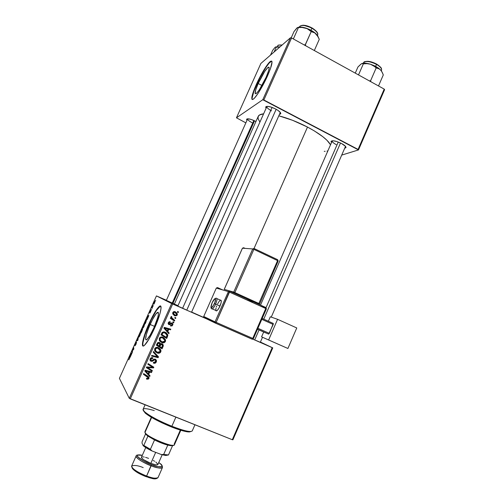 <?xml version="1.0" encoding="UTF-8"?>
<svg xmlns="http://www.w3.org/2000/svg" width="504" height="504" viewBox="0 0 504 504"><rect width="100%" height="100%" fill="white"/><g stroke="black" fill="none" stroke-linecap="round" stroke-linejoin="round"><path stroke-width="0.76" d="M258.199 83.507C262.074 75.228 265.375 69.829 268.115 67.303C269.974 66.478 269.293 69.829 266.074 77.351L259.365 89.725L257.078 92.736L256.215 93.542L255.2 93.631L255.641 90.14L258.199 83.507L264.701 71.467L267.895 67.473L269.01 67.19L269.174 67.826L268.682 70.541L266.074 77.351C262.143 85.737 258.829 91.148 256.145 93.587C254.287 94.355 254.974 90.997 258.199 83.507L261.954 85.491L258.199 83.507M252.05 98.324L253.802 91.501L260.096 77.477L265.847 67.555L269.155 63.063L271.782 61.116L270.831 61.463C267.933 63.346 261.034 74.693 256.542 84.804L256.24 84.647C260.732 74.535 267.63 63.189 270.528 61.299C273.2 60.096 272.217 64.915 267.58 75.764L270.421 68.758L272.034 62.005L271.782 61.116L270.157 61.589L265.545 67.391L259.793 77.314L254.741 88.137L251.975 96.453L251.893 99.212L252.422 99.546L253.323 99.143L254.552 98.009L257.84 93.7L261.79 87.23L267.58 75.764C262.975 86.14 256.038 97.423 253.273 99.175C250.601 100.271 251.591 95.426 256.24 84.647L256.542 84.804C252.932 93.02 251.521 97.933 252.315 99.54M150.129 324.475C153.027 318.15 155.427 314.149 157.317 312.48C159.541 311.9 158.426 316.966 153.966 327.663L150.135 335.185L146.985 339.52L146.286 339.961L145.58 339.236L146.349 334.568L148.976 327.146L152.592 319.41L156.038 313.828L158.187 312.26L158.495 313.822L157.815 317.293L153.966 327.663C151.036 334.045 148.636 338.058 146.765 339.696C144.56 340.131 145.681 335.059 150.129 324.475L154.533 326.365L150.129 324.475M160.669 306.13L159.673 306.533C156.946 308.952 153.493 314.71 149.323 323.807L149.001 323.669C153.172 314.572 156.624 308.813 159.352 306.388C162.981 303.332 160.53 314.987 154.514 328.249L160.083 313.223L161.053 308.253L160.574 306.054L159.825 306.098L157.462 308.398L152.523 316.424L147.357 327.487L143.577 338.121L142.43 344.894L142.745 345.826L143.413 346.002L144.409 345.397L148.951 339.173L154.514 328.249C150.28 337.472 146.822 343.256 144.144 345.612C140.358 348.686 143.212 336.389 149.001 323.669L149.323 323.807C144.119 335.866 142.059 343.274 143.142 346.027L142.758 345.032M336.218 144.635C333.396 143.098 332.06 141.857 332.224 140.912L331.046 141.378C332.476 140.188 335.96 140.887 341.491 143.476L337.119 141.637L333.232 140.78L331.153 141.196L331.481 142.626L331.046 141.378M266.975 106.35L266.868 106.527C266.729 107.635 268.273 109.072 271.492 110.836C268.254 109.059 266.717 107.623 266.874 106.514L266.975 106.35M266.081 108.291L265.665 106.968C266.956 105.771 270.257 106.438 275.568 108.958L271.12 107.087L267.391 106.344L265.658 106.974L266.081 108.291M247.684 118.78L166.339 300.39M246.96 120.38L246.551 119.253C247.647 118.295 250.583 118.95 255.364 121.212L251.326 119.505L248.006 118.787L246.532 119.29L246.96 120.38M173.811 303.717L165.57 300.025L173.811 303.717M255.749 340.351L261.122 342.657L255.749 340.351M186.165 309.834L176.961 305.695L186.165 309.834M307.503 127.071L254.041 248.478L307.503 127.071L292.597 120.305L278.832 115.807C288.193 118.276 297.751 122.031 307.503 127.071C319.851 133.699 327.531 139.602 330.542 144.774L326.926 140.238L322.736 136.622L314.269 130.87L307.503 127.071M252.019 122.692C249.001 121.067 247.546 119.788 247.647 118.843L246.551 119.253M171.65 303.54L129.276 398.317L119.41 378.359L156.448 295.905L171.65 303.54L214.994 322.56L172.67 304L130.271 398.872L172.67 304L156.448 295.905L166.396 300.264L156.448 295.905L119.41 378.359L129.276 398.317L130.271 398.872L232.3 439.721L129.276 398.317L171.65 303.54M151.616 309.456L151.364 310.023L151.616 309.456M153.336 305.626L153.084 306.193L153.336 305.626M144.012 326.422L144.642 323.656L142.865 327.109L142.928 328.054L143.816 326.838L144.472 323.7L142.897 326.995L143.042 328.003L144.012 326.422M147.363 318.931L148.875 315.561L147.811 315.756L147.502 316.443L147.086 319.549L148.875 315.561L147.811 315.756L147.502 316.443L147.363 318.931M142.09 330.662L142.613 329.068L142.141 329.427L142.248 328.507L140.843 331.26L141.107 332.861L142.588 328.879L142.141 329.427L142.216 328.532L140.843 331.26L141.107 332.861L142.09 330.662M137.939 339.904L138.361 336.785L137.724 340.074L136.849 340.156L136.59 340.729L137.611 340.635L138.361 336.785L137.724 340.074L136.849 340.156L136.59 340.729L137.611 340.635L137.939 339.904M128.772 359.869L129.793 357.884L129.723 356.019L129.566 358.224L128.74 359.736L129.849 357.336L129.723 356.019L129.465 356.599L129.585 357.878L128.772 359.869M132.502 352.012L132.332 350.551L133.831 349.051L133.629 347.325L133.554 349.348L132.054 350.828L132.243 352.592L132.332 350.551L133.831 349.051L133.629 347.325L133.554 349.348L132.054 350.828L132.243 352.592L132.502 352.012M130.46 356.567L131.985 353.165L131.046 353.077L130.731 353.776L130.183 357.185L131.985 353.165L131.046 353.077L130.731 353.776L130.46 356.567M135.941 344.383L136.496 342.411L135.198 344.232L136.351 341.794L134.933 344.742L136.263 343.004L134.965 345.826L135.859 344.566L136.527 342.43L135.204 344.352L136.275 341.825L134.952 344.925L136.231 343.016L134.965 345.826L135.941 344.383M139.91 335.551L140.566 332.734L138.821 336.067L138.928 337.132L139.816 335.759L140.395 332.779L138.821 336.067L138.959 337.107L139.91 335.551M149.72 313.167L150.816 311.201L150.872 310.521L149.953 311.913L150.841 310.042L149.713 312.278L150.721 311.088L149.82 313.142L150.513 311.938L150.961 310.489L149.965 311.938L150.765 310.061L149.72 313.167M145.933 322.119L146.614 319.177L144.913 322.214L145.202 323.738L146.664 319.202L144.913 322.214L145.202 323.738L145.933 322.119M154.495 303.074L155.012 301.272L154.243 302.003L153.581 304.126L154.495 303.074L154.804 301.14L153.663 304.29L154.501 303.062M152.353 307.812L152.63 305.644L151.843 307.364L152.095 308.385L152.63 305.644L151.843 307.364L152.095 308.385L152.353 307.812M155.692 300.384L155.44 300.951L155.692 300.384M260.423 342.052L272.746 347.88L232.917 439.816L272.746 347.88L260.423 342.052M272.192 347.647L232.3 439.721L232.917 439.816L232.3 439.721L272.192 347.647L272.746 347.88L252.851 339.161L272.192 347.647M173.912 322.239L173.105 321.709L172.809 322.371L173.622 322.881L173.912 322.239L173.307 321.848L173.023 322.491L173.622 322.881L173.912 322.239L173.105 321.709L172.809 322.371L173.622 322.881L172.815 322.358L173.307 321.848L173.912 322.239M175.846 317.892L175.046 317.363L174.749 318.018L175.562 318.534L175.846 317.892L175.241 317.52L174.957 318.15L175.241 317.52L175.846 317.892L175.046 317.363L174.749 318.018L175.562 318.534L175.846 317.892M164.405 341.699L165.016 339.728L164.002 337.831L165.035 339.929L164.839 341.05L165.4 341.536L165.407 339.557L163.643 337.604L160.978 337.006L159.466 338.052L159.327 340.276L161.085 342.197L162.779 342.827L164.071 342.726L165.4 341.536L164.839 341.05C163.945 342.367 162.748 342.701 161.249 342.059L161.79 342.55C163.296 343.199 164.499 342.859 165.4 341.536L165.596 340.408L163.044 337.302C161.507 336.603 160.272 336.93 159.346 338.291L159.447 340.54L161.79 342.55L160.02 341.359L162.231 342.336L163.863 342.096M169.111 332.999L167.782 331.519L168.764 329.307L170.528 329.818L170.818 329.169L164.31 327.392L163.958 328.18L168.796 333.698L169.111 332.999L168.538 332.558L168.286 333.113L168.538 332.558L169.111 332.999L167.782 331.519L168.764 329.307L170.528 329.818L170.818 329.169L164.31 327.392L163.958 328.18L168.796 333.698L169.111 332.999M163.17 346.33L163.29 345.158L162.704 344.156L161.652 343.602L160.467 343.98L160.146 343.054L158.899 342.342L157.569 342.751L156.366 345.171L162.055 348.831L163.17 346.33L162.622 345.82L161.513 348.308L162.055 348.831L163.334 345.461L162.055 343.722L160.467 343.98L159.352 342.481L157.569 342.751L156.366 345.171L162.055 348.831L156.429 345.038L161.513 348.308L162.622 345.82L163.17 346.33M158.483 356.832L153.531 351.515L153.222 352.214L157.462 356.775L151.805 355.383L151.509 356.044L158.111 357.664L158.483 356.832L157.96 356.271L157.588 357.097L158.111 357.664L158.483 356.832L153.531 351.515L153.222 352.214L157.462 356.775L151.805 355.383L151.509 356.044L158.111 357.664L157.588 357.097L151.685 355.648L157.588 357.097L157.96 356.271L158.483 356.832M146.979 379.216L148.604 378.989L148.869 377.156L143.672 373.596L143.375 374.258L148.226 377.515L148.037 378.409L146.651 378.239L146.444 378.926L146.979 379.216L146.544 378.592L146.979 379.216L148.926 378.491L149.071 377.849L147.874 376.242L143.672 373.596L143.375 374.258L148.289 377.811L147.168 378.523L146.651 378.239L146.444 378.926L146.979 379.216M152.347 370.604L147.489 367.561L153.537 367.92L153.846 367.233L148.132 363.604L147.836 364.272L152.699 367.321L146.645 366.944L146.336 367.63L152.05 371.259L152.347 370.604L147.489 367.561L153.537 367.92L153.846 367.233L148.132 363.604L147.836 364.272L152.699 367.321L146.645 366.944L146.336 367.63L152.05 371.259L152.347 370.604M150.041 375.776L148.693 374.308L149.688 372.078L151.471 372.563L151.761 371.908L145.177 370.213L144.824 371.013L149.726 376.482L150.041 375.776L148.693 374.308L149.688 372.078L151.471 372.563L151.761 371.908L145.177 370.213L144.824 371.013L149.726 376.482L150.041 375.776M155.144 359.818L154.621 359.321L155.768 360.851L155.597 361.601L154.545 362.546L153.562 362.332L153.342 363.019C154.659 363.586 155.642 363.226 156.297 361.948L156.429 360.354L155.075 359.125L153.859 359.201L151.78 360.662L151.011 360.448L150.998 358.936L151.805 358.357L152.687 358.495L152.907 357.815L151.244 357.727L149.959 359.554L150.702 361.116L152.309 361.299L154.671 359.818L155.654 360.391L155.188 362.212L153.562 362.332L153.342 363.019L155.075 363.208L155.818 362.71L156.297 361.948L155.786 361.355L153.689 362.666M159.617 348.396L160.436 350.286L160.24 351.37L160.776 351.905L160.952 350.576L160.272 349.064L157.399 347.376L155.824 347.558L154.98 348.214L154.589 350.4L155.799 352.139L158.149 353.209L160.14 352.737L160.776 351.905L160.24 351.37C159.34 352.693 158.143 353.033 156.637 352.391L157.153 352.932C158.666 353.575 159.875 353.235 160.776 351.905L160.978 350.822L158.413 347.678C156.87 346.979 155.635 347.313 154.703 348.68L154.804 350.929L157.153 352.932L155.175 351.509M170.541 325.975L172.129 325.88L172.885 323.896L171.656 322.9L169.086 323.902L168.878 322.906L170.094 322.516L170.302 321.836L169.256 321.76L168.16 323.127L168.601 324.406L169.716 324.708L171.555 323.618L172.292 324.16L171.883 325.231L170.667 325.263L170.459 325.943L172.733 325.086L172.922 324.116L172.129 323.007L169.149 323.933L168.84 322.988L170.094 322.516L170.302 321.836L168.292 322.718L168.141 323.511L168.96 324.62L171.442 323.637L172.305 324.261L172.192 324.815L170.667 325.263L170.541 325.975M167.498 336.622L167.712 334.706L166.175 332.697L164.002 331.815L162.131 332.476L161.003 334.795L166.673 338.461L167.498 336.622L166.925 336.162L166.112 337.995L166.673 338.461L167.801 335.173L165.18 332.149L162.131 332.476L161.003 334.795L166.673 338.461L161.041 334.713L166.112 337.995L166.925 336.162L167.498 336.622M177.219 315.025L176.961 313.066L174.68 311.604L173.036 312.197L172.885 314.137L174.932 315.857L176.797 315.611L177.219 315.025L176.69 314.716L177.219 315.025L177.358 314.074L175.379 311.825C174.315 311.327 173.477 311.56 172.853 312.518L172.683 313.457L174.768 315.788L177.219 315.025M174.743 320.374L172.053 318.433L171.562 317.558L171.889 316.959L171.203 316.474L170.906 317.173L171.486 318.244L170.636 317.684L170.346 318.339L174.447 321.023L174.743 320.374L174.138 319.996L173.849 320.632L174.138 319.996L174.743 320.374L171.562 317.526L171.889 316.959L171.31 316.399L170.9 317.111L171.486 318.244L170.636 317.684L170.346 318.339L174.447 321.023L174.743 320.374M178.504 311.938L177.698 311.409L177.408 312.064L178.214 312.581L178.504 311.938L177.881 311.598L177.616 312.197L177.881 311.598L178.504 311.938L177.698 311.409L177.408 312.064L178.214 312.581L178.504 311.938M290.474 37.775L262.773 99.723L236.458 117.81L260.87 63.466L290.474 37.775L291.57 37.97L384.218 89.101L358.086 149.411L263.857 99.981L291.57 37.97L384.218 89.101L384.59 89.699L358.495 149.927L341.737 155.087L358.495 149.927L384.59 89.699L384.218 89.101L358.086 149.411L358.495 149.927L262.773 99.723L263.857 99.981L291.57 37.97L290.474 37.775L260.87 63.466L236.458 117.81L262.773 99.723L290.474 37.775M245.845 122.863L236.458 117.81L245.845 122.863M255.931 121.514L255.364 121.212L255.931 121.514M279.462 114.389L280.722 113.816L280.526 112.751L278.17 110.527L275.568 108.958C279.229 110.981 280.948 112.594 280.728 113.809L279.462 114.389M344.717 148.233L345.996 147.458L345.498 146.343L341.491 143.476C344.679 145.221 346.166 146.614 345.946 147.659L344.717 148.233M324.248 151.345L325.156 151.313M326.97 151.106L327.858 150.917M174.623 304.227L177.912 305.871L174.352 304.139L258.187 116.462C258.81 115 260.618 114.124 263.605 113.841L259.535 114.969L258.13 116.613L258.142 118.85L259.913 122.113M345.946 147.659L345.511 146.362L271.265 317.117M280.728 113.809L280.306 112.43L191.577 312.178M191.627 312.071L203.931 317.545L191.627 312.071M175.241 304.46L178.025 305.613M151.742 370.213L152.05 371.259L146.444 367.378L151.559 370.629L151.742 370.213M152.202 366.704L147.937 364.039L152.202 366.704M153.241 366.849L153.04 367.303L153.537 367.92L152.674 367.29L153.241 366.849M152.416 367.277L148.919 367.139L149.405 367.756L148.919 367.139L147.155 366.962L152.416 367.277M147.029 366.956L147.489 367.561L147.029 366.956M149.518 375.203L149.241 375.82L149.726 376.482L144.862 370.931L149.241 375.82L149.518 375.203M151.068 371.731L151.471 372.563L150.98 371.921L149.203 371.442L149.688 372.078L149.203 371.442L148.214 373.659L148.693 374.308L148.214 373.659L149.203 371.442L151.068 371.731M146.129 370.642L145.177 370.352L146.79 370.818L147.262 371.454L146.79 370.818L148.447 371.234L148.926 371.87L148.126 373.653L145.643 370.982L148.926 371.87L148.447 371.234L146.444 370.73M145.643 370.982L145.177 370.352L145.643 370.982L148.926 371.87L148.126 373.653L145.643 370.982M147.811 377.068L143.501 373.968L147.25 376.337M148.504 376.715L148.926 378.491L148.447 377.817L148.119 378.321L148.504 376.715M147.829 378.548L146.557 378.561L147.829 378.548M147.344 376.406L147.697 376.759M154.514 359.843L155.131 359.9L154.01 359.27L154.514 359.843L154.01 359.27L153.002 359.925L153.506 360.505L154.514 359.843M152.706 361.103L153.506 360.505L153.002 359.925L152.208 360.517L152.706 361.103L152.208 360.517L150.538 360.694L151.024 361.28L152.706 361.103M152.05 357.859L150.394 358.59L150.879 359.163L152.542 358.432L152.05 357.859L152.687 358.495L152.189 357.922L152.687 358.495L152.775 357.758C151.616 357.374 150.74 357.739 150.167 358.842L149.946 359.774L151.024 361.28L150.104 360.454M155.78 359.453L155.786 361.355L156.297 361.948L156.53 360.902L155.364 359.226L151.276 360.612L150.394 358.59L150.753 360.014M154.085 362.691L155.578 361.759L155.919 359.774M150.791 359.056L150.331 359.617M150.287 359.516L150.727 359.793M150.261 358.999L151.093 357.853M151.313 357.783L151.931 357.821M150.211 360.53L151.389 360.82L153.008 359.925M153.235 359.736L154.01 359.27M156.939 356.215L156.12 355.37M153.531 351.515L157.96 356.271L153.531 351.515M155.289 351.603L157.626 352.668L159.258 352.422M159.799 352.025L160.417 350.047L159.737 348.541M154.772 349.297L154.904 348.484L154.999 350.091L155.786 351.074L155.163 350.375M154.993 348.314L155.377 347.892M155.698 347.703L156.971 347.596M158.445 348.302L158.836 348.642M159.075 348.907L157.531 347.779L160.209 350.834L160.077 351.559L157.475 352.296L155.509 350.62L155.415 349.007L154.904 348.484L155.415 349.007C156.083 348.05 156.965 347.81 158.054 348.302L157.531 347.779C156.448 347.294 155.572 347.533 154.904 348.484M159.673 342.644L160.467 343.98L159.673 342.644M162.364 343.886L162.622 345.82L162.691 344.478M162.616 344.289L162.414 343.955M159.232 346.002L159.844 344.635L159.232 346.002L159.762 346.513L159.232 346.002M159.944 344.427L160.367 343.886L159.844 344.635L160.379 345.133L159.844 344.635M160.745 343.766L161.211 343.867L160.745 343.766M159.151 343.13L158.558 342.651L159.088 343.142L158.558 342.651L157.298 343.331L157.821 343.829L157.298 343.331L156.807 344.44L157.324 344.944L157.821 343.829L159.088 343.142L159.818 344.049L159.1 346.084L156.807 344.44L157.96 342.581M158.558 342.651L158.892 342.846M161.683 347.747L159.762 346.513L160.379 345.133L161.752 344.364L162.521 345.397L161.683 347.747L159.762 346.513L161.204 344.27L162.508 345.284L161.683 347.747M157.324 344.944L158.287 343.148L159.68 343.627L159.1 346.084L157.324 344.944M171.524 323.429L170.856 323.247L171.442 323.637L170.856 323.247L170.163 323.681L170.743 324.078L170.163 323.681L168.431 324.242L169.439 324.198M168.468 324.28L168.96 324.62L168.468 324.28M169.646 321.697L169.514 322.125L170.094 322.516L168.689 322.119L169.514 322.125L169.646 321.697M168.33 322.642L168.84 322.988L168.33 322.642M168.191 323.007L168.349 323.373M172.318 324.097L172.015 322.963L172.299 324.211M172.223 324.74L172.733 325.086L172.223 324.74M171.694 325.345L170.522 325.729L171.694 325.345M170.856 323.247L169.558 324.129M170.132 328.98L169.949 329.396L170.528 329.818L168.191 328.885L168.764 329.307L168.191 328.885L167.215 331.084L168.538 332.558L167.215 331.084L168.191 328.885L169.949 329.396L170.132 328.98M165.148 328.047L164.209 327.745L167.221 330.857L164.764 328.161L168.008 329.093L165.463 328.142M165.791 329.219L167.221 330.857L165.791 329.219M166.37 328.652L164.209 327.745L168.008 329.093L167.221 330.857L168.008 329.093L166.37 328.652M166.037 332.602L167.794 335.557L167.227 335.103L166.925 336.162L167.139 334.253L166.049 332.615M161.419 334.114L161.841 333.175L161.419 334.114L161.96 334.568L161.419 334.114M162.156 332.583L161.834 333.175L162.382 333.623L161.834 333.175M162.761 332.136L164.052 332.237M164.903 332.64L165.451 333.037M165.589 333.163L164.298 332.338L167.007 335.173L166.307 337.378L161.96 334.568L162.849 332.854L162.301 332.407L162.849 332.854L164.852 332.779L164.298 332.338L162.301 332.407M160.436 340.767L159.453 339.324M159.384 338.965L159.522 338.146L159.617 339.753L160.581 340.88M159.611 337.982L161.06 337.214M161.797 337.327L162.143 337.453C161.06 336.968 160.184 337.201 159.522 338.146L160.052 338.619L159.522 338.146M163.05 337.976L162.143 337.453M162.105 341.914L159.617 339.753L160.146 340.231L160.052 338.619C160.726 337.667 161.601 337.434 162.691 337.926L164.833 340.427L164.701 341.183L162.105 341.914L160.505 340.786L159.932 339.022L160.524 338.026L161.595 337.68L163.164 338.159L164.342 339.192L164.833 340.666L164.506 341.51L163.561 342.09L162.105 341.914M176.186 315.252L174.163 315.428L174.768 315.788L173.937 315.321L175.556 315.586M175.455 311.856L176.734 314.244L176.734 313.664M176.677 313.406L176.098 312.411M174.371 312.077L173.149 312.058L174.264 312.039M174.208 314.679L172.822 313.381M172.759 313.211L174.296 314.723M174.989 315.113L172.866 312.486L175.09 312.467L174.485 312.127L176.734 314.269L176.671 314.779L174.989 315.113L173.515 313.91L173.521 312.581L174.636 312.31L176.299 313.368L176.545 314.981L174.989 315.113M175.052 312.442L174.485 312.127M170.629 317.703L171.486 318.244L170.629 317.703M171.297 316.594L171.889 316.959L171.297 316.594L171.013 316.858L171.606 317.224L170.969 317.161L174.138 319.996L172.513 318.9M172.242 318.711L171.82 318.389M171.467 318.068L170.988 316.94M155.509 350.62L155.61 348.68L157.336 348.088L159.365 349.165L160.19 351.175L159.611 352.151L158.187 352.498L156.599 351.83L155.509 350.62M161.96 334.568L163.157 332.64L165.463 333.087L166.994 335.04L166.307 337.378L161.96 334.568M132.401 350.973L132.054 350.828L132.401 350.973M132.647 350.362L132.325 350.23L132.647 350.362M133.22 349.927L132.892 349.789L133.22 349.927M133.825 349.07L133.484 348.925L133.825 349.07M133.718 348.044L133.371 347.899L133.718 348.044M131.872 353.424L131.046 353.077L131.872 353.424M130.675 355.238L130.92 353.594L131.468 353.72L130.769 355.276L130.92 353.594L131.374 353.676L130.675 355.238M129.793 356.738L129.465 356.599L129.793 356.738M137.674 340.509L136.849 340.156L137.674 340.509M137.806 340.213L137.472 340.074L137.806 340.213M139.035 336.565L139.52 334.435L140.188 333.333L140.622 333.44L139.167 336.552L139.658 334.139L140.288 333.295L140.282 334.234L139.054 336.577M141.29 331.449L140.843 331.26L141.29 331.449M141.567 329.906L142.235 329.162L141.215 331.367L141.819 329.125L141.309 331.411L141.567 329.899M142.248 329.471L141.914 331.065L141.334 332.098L141.246 331.556L142.342 329.465L141.429 332.136L141.246 331.556L142.26 329.465M147.678 316.525L148.315 316.216L147.521 317.722L147.697 316.241L148.214 316.178L147.615 317.766L147.678 316.506M148.63 316.109L147.811 315.756L148.63 316.109M145.31 322.384L144.913 322.214L145.31 322.384M145.429 322.982L145.202 321.817L146.261 319.782L146.702 319.895L146.399 319.763L145.524 323.026L145.202 321.817L146.374 319.744L145.429 322.982M143.167 327.48L144.27 324.255L144.705 324.362L144.409 324.236L144.043 326.346L143.256 327.442L143.073 326.951L144.39 324.223L143.401 327.581M153.94 303.729L154.167 302.356L154.955 301.795L154.01 303.704L154.098 302.52L154.741 301.795L154.123 303.811M152.303 307.56L151.843 307.364L152.303 307.56M160.146 306.243L156.265 310.685L151.061 320.078L144.919 334.984L142.796 343.381M187.979 431.896L189.076 431.443C185.182 430.958 179.443 429.232 171.864 426.258L171.341 426.901C178.662 429.767 184.212 431.437 187.979 431.896L190.997 431.493L189.302 431.972L187.053 431.771L180.268 430.082L171.341 426.901L161.74 422.736L149.53 416.178L145.637 413.425L143.52 410.848M145.095 404.806L143.123 409.242C141.441 411.233 156.473 420.241 171.864 426.258L175.89 417.136L171.864 426.258C183.903 430.87 190.695 432.419 192.251 430.914L194.947 424.765M143.52 410.603L145.152 413.009C150.331 417.23 159.062 421.861 171.341 426.901L171.864 426.258C159.144 421.035 150.104 416.247 144.749 411.888C141.032 408.064 144.213 407.635 154.274 410.603M379.493 68.991L376.148 66.654L376.198 67.883L378.441 68.431L380.476 69.81L382.089 72.078L383.279 74.964L378.51 85.951L383.279 74.964L382.731 73.471L381.194 70.604L378.567 68.198L374.793 65.948L370.471 64.222L373.577 65.715L376.198 67.883L379.493 68.991M365.709 61.475L368.241 61.337L371.467 61.948L374.881 63.208L376.507 64.38C379.159 65.904 380.81 67.41 381.452 68.909M381.32 70.768L381.509 70.34C381.95 68.613 380.287 66.623 376.507 64.38L375.637 66.383L376.507 64.38C369.867 61.198 365.501 60.688 363.403 62.861L363.239 63.246M370.994 81.799L370.598 80.741L376.198 67.883L370.598 80.741L369.325 80.879L370.598 80.741L370.994 81.799M360.675 64.367L357.947 66.994L355.263 73.124L357.947 66.994L361.33 63.819L362.981 63.586L363.346 63.863L358.514 74.913L363.346 63.863L366.956 63.649L370.471 64.222L365.035 63.189L362.029 63.51M377.95 64.921L380.885 67.75M363.504 62.66C365.816 60.726 370.15 61.299 376.507 64.38L376.494 64.027C371.744 61.601 367.945 60.82 365.098 61.677M361.33 63.819L362.534 63.46L363.346 63.863L366.956 63.649L370.471 64.222C366.805 63.126 363.97 62.893 361.96 63.535M374.945 66.736L376.198 67.883L376.148 66.654L370.471 64.222L374.945 66.736M382.082 72.078L380.476 69.81L382.089 72.078M340.509 142.985L263.75 319.171L340.509 142.985M259.056 329.95L254.722 339.898L259.056 329.95M265.677 308.473L338.247 142.027M186.789 310.105L276.161 109.28L186.789 310.105M182.612 308.265L272.097 107.421M305.374 44.724L304.088 44.881L305.374 44.724L311.207 31.613L313.709 32.294L316.008 33.825L317.867 36.263L319.284 39.325L314.313 50.526L319.284 39.325L316.997 34.94L315.025 32.949L309.916 29.717L305.531 27.972L308.618 29.446L311.207 31.613L304.97 45.366L305.374 44.724L305.84 45.845L305.374 44.724M299.527 26.643C301.581 24.652 305.701 25.181 311.888 28.23L311.919 27.896C307.453 25.578 303.899 24.803 301.26 25.565M317.495 35.519L317.665 35.141C318.144 33.132 316.216 30.832 311.888 28.23L310.981 30.265L311.888 28.23C305.512 25.112 301.373 24.633 299.458 26.781L299.307 27.115M318.005 36.37L316.008 33.825C313.249 31.286 309.752 29.339 305.531 27.972C301.361 26.775 298.494 26.781 296.925 27.978L294.027 31.538L291.18 37.901L294.027 31.538L297.448 27.594L302.009 27.436L305.531 27.972L301.43 27.128L298.267 27.304M293.359 38.959L298.393 27.689L293.359 38.959M318.263 37L314.893 32.93L311.207 31.613L307.131 28.602L302.009 27.436L297.851 27.443L296.686 28.23M301.335 25.534L305.166 25.421L310.25 27.046M313.463 28.848L315.945 30.895L317.306 32.88M311.919 27.896L311.888 28.23C314.969 30.013 316.884 31.796 317.621 33.585M172.935 303.332L254.52 120.79L172.935 303.332M172.255 303.036L253.858 120.487M277.547 45.99C278.101 45.108 279.544 44.856 281.875 45.234C279.449 44.843 277.988 45.133 277.496 46.097L277.269 46.607M274.926 47.483L272.632 50.387L270.522 55.087L272.632 50.387L275.108 47.294L275.852 46.885L279.846 46.998L276.255 47.193L274.113 51.975L276.255 47.193L275.852 46.885L275.102 47.294M280.041 46.828L275.789 46.891L280.041 46.828M279.096 45.089L282.12 45.02M151.32 417.274L144.875 431.808L145.391 433.667L147.918 436.092L145.719 434.164L144.944 432.508L151.622 417.451L144.944 432.508C146.292 436.697 173.893 448.22 174.403 444.83L180.81 430.246M180.331 430.101L174.239 443.961C174.831 444.988 174.157 445.435 172.217 445.303C166.566 445.051 149.789 437.655 145.914 433.698L144.944 432.508M167.775 445.114L161.425 443.01L154.533 439.954C159.308 442.304 163.718 444.024 167.775 445.114L171.139 445.75L173.206 445.322L172.551 445.706L167.775 445.114L163.668 454.451L161.28 454.526L152.038 450.96L150.394 449.329L154.533 439.954L147.918 436.092L154.533 439.954L150.394 449.329L143.791 445.404L143.161 445.675L142.002 443.079L142.122 441.687L145.555 433.944L142.122 441.687L142.002 443.079L143.161 445.675C145.114 447.313 148.075 449.077 152.038 450.96L144.761 446.891L143.161 445.675L143.791 445.404L150.394 449.329L152.038 450.96L161.28 454.526L165.879 455.471L168.487 454.948L172.551 445.706L168.487 454.948L163.668 454.451L168.487 454.948L165.539 455.44L161.28 454.526L163.668 454.451L167.775 445.114M147.918 436.092L143.791 445.404L147.918 436.092M162.464 467.517L158.017 477.622C155.137 480.236 151.647 478.189 146.217 476.677L146.607 476.066C142.367 474.743 130.662 468.581 131.67 466.005C131.96 468.689 136.937 472.04 146.607 476.066L151.143 465.797C156.221 467.895 159.988 468.474 162.452 467.536C161.412 468.733 157.639 468.153 151.143 465.797L151.402 464.682L158.01 466.654L161.715 466.635L162.055 466.175L161.318 464.682L158.754 462.559C167.259 468.336 156.914 467.296 151.402 464.682L146.607 476.066C153.128 478.397 156.933 478.913 158.017 477.622C155.503 478.68 151.698 478.164 146.607 476.066L146.122 476.652L152.05 478.428M142.292 456.863L141.441 457.286L141.485 457.708L143.451 459.629L150.822 463.384L155.686 452.371L156.038 452.504L155.686 452.371L150.822 463.384C154.886 464.864 157.242 465.23 157.903 464.493L162.181 454.778M151.143 465.797C141.485 461.765 136.483 458.476 136.137 455.931C135.198 458.344 146.916 464.442 151.143 465.797M151.402 464.682L144.175 461.381L137.888 456.952L137.359 456.133L137.737 455.081L142.304 455.326C137.365 454.224 136.256 455.118 138.978 458.01C143.331 461.091 147.47 463.315 151.402 464.682M145.75 447.552L141.46 457.235C141.687 458.823 144.812 460.876 150.822 463.384L155.213 464.701L157.153 464.858L157.916 464.468M157.935 464.398L155.818 462.036M154.633 461.273L153.266 460.492M148.585 458.356L145.561 457.355M144.257 457.046L143.149 456.876M156.523 478.428L152.769 478.561M150.778 478.132L148.529 477.49M143.646 475.65L136.798 472.116M135.022 470.925L133.617 469.797M132.64 468.789L132.13 467.933M155.686 452.371L155.333 452.233L155.686 452.365M146.217 476.677C136.886 473.099 132.035 469.545 131.664 466.024C134.316 464.965 138.153 465.494 143.199 467.605M132.061 467.466C132.067 470.175 142.292 475.411 146.122 476.652M216.058 298.248L216.09 298.229C214.805 298.267 213.488 299.767 212.127 302.721L211.037 307.169L211.592 307.698L212.738 306.697L215.183 301.852L215.643 299.659L215.321 298.664L213.904 299.685L212.159 302.734C215.498 297.228 216.279 297.524 214.509 303.622L215.624 304.101C217.192 300.157 217.388 298.185 216.21 298.179M216.09 298.229C217.4 298.04 217.243 299.993 215.624 304.101L219.99 306.054C221.609 301.946 221.747 299.987 220.412 300.17L216.928 298.607M265.879 307.528L229.673 291.11L265.879 307.528L265.784 308.524L252.756 338.404L216.166 322.358L229.509 292.087L265.784 308.524L265.879 307.528L266.389 308.82L265.784 308.524L266.389 308.82L253.38 338.669L216.166 322.358L229.654 291.098L228.375 291.614L215.038 321.854L203.729 316.481L216.304 288.067L228.375 291.614L229.654 291.098L229.509 292.087L228.375 291.614L265.784 308.524L252.756 338.404L253.38 338.669L266.389 308.82M217.514 287.589L222.787 289.976L217.514 287.589L216.304 288.067L228.375 291.614L215.038 321.854L203.729 316.481L216.304 288.067L217.514 287.589M268.619 339.979L261.576 336.842L263.687 332.004L261.576 336.842L287.91 348.478L296.768 327.953L277.591 319.309L268.619 339.979L277.591 319.309L270.302 316.789L277.591 319.309L296.768 327.953L287.91 348.478L268.619 339.979M268.367 321.237L270.302 316.789L268.367 321.237M268.657 334.139L273.218 324.45L273.3 323.448L262.181 318.465L273.3 323.448L269.344 333.371L257.897 328.293L269.344 333.371L268.657 334.139L257.506 329.194L268.657 334.139M265.696 332.892L257.481 329.251L265.696 332.892M261.803 319.341L273.218 324.45L261.803 319.341M252.076 339.179L250.633 338.493L252.076 339.179L252.756 338.404L252.076 339.179L215.523 323.165L215.038 321.854L216.166 322.358L215.038 321.854L215.517 323.159L216.166 322.358L215.517 323.159M204.177 317.709L203.698 316.462L204.177 317.709L212.524 321.363L204.177 317.709L215.454 323.133M216.147 310.905L217.35 310.319L218.963 308.095L221.08 302.935L221.3 300.699L220.594 300.094L219.202 301.31L217.596 303.912M216.67 306.01L216.304 307.043M216.027 308.026L215.788 310.269M224.223 289.378L242.411 248.201L252.737 248.944L233.717 292.112L224.255 289.378L242.449 248.189L252.737 248.944L253.984 248.453L253.871 249.367L277.572 260.625L258.848 303.471L234.845 292.578L253.871 249.367L277.572 260.625L277.654 259.705L254.035 248.478M249.077 300.075L248.875 300.535L252.649 301.694L248.8 300.825L249.077 300.075M247.798 300.088L248.012 299.59L247.798 300.088M245.026 248.377L243.646 247.722L245.026 248.377M215.825 310.458L216.682 310.836C217.715 310.199 218.818 308.599 219.99 306.054L215.624 304.101C214.446 306.659 213.349 308.259 212.329 308.908L211.504 308.587L212.203 308.965C213.23 308.423 214.37 306.804 215.624 304.101L214.509 303.622C211.151 309.122 210.37 308.826 212.159 302.734M242.449 248.189L243.646 247.722L242.449 248.189M224.223 289.372L242.43 248.233M252.737 248.944L253.871 249.367L253.984 248.453L252.737 248.944L233.717 292.112L233.1 292.666L233.717 292.112L234.845 292.578L253.871 249.367L252.737 248.944M277.654 259.705L277.572 260.625L278.158 260.978L277.572 260.625L258.848 303.471L259.459 303.773L259.409 304.586L278.158 260.978L277.71 259.736M224.255 289.378L233.717 292.112L234.845 292.578L234.631 293.359L234.845 292.578L259.459 303.773M258.653 304.252L258.848 303.471L258.653 304.252M203.729 316.481L216.298 288.086M252.082 339.179L252.775 339.186M269.174 67.87L268.115 67.303M158.495 312.99L157.317 312.48M159.673 306.533L159.352 306.388M266.868 106.527L265.665 106.968M149.071 377.849L148.585 377.181M156.53 360.902L156.013 360.316M160.978 350.822L160.436 350.286M155.27 349.726L154.766 349.203M163.334 345.461L162.786 344.956M168.764 323.373L168.197 322.982M172.922 324.116L172.33 323.719M167.801 335.173L167.227 334.719M165.596 340.408L165.035 339.929M159.913 339.368L159.384 338.896M177.358 314.074L176.74 313.727M173.313 313.324L172.714 312.978M171.562 317.526L170.969 317.161M133.119 349.612L133.447 349.751M155.32 348.913L154.898 349.858M144.749 411.888L145.152 413.009M381.616 69.571C380.904 68.834 383.374 68.764 376.589 64.052M364.102 62.08C363.724 61.746 365.098 61.488 368.216 61.305L376.519 64.014M262.508 337.258L260.303 342.323M332.287 140.773L260.518 305.096M177.805 306.111L266.944 106.357M300.233 25.95L303.288 25.2L311.938 27.884M311.989 27.909C316.077 30.593 318.005 32.71 317.778 34.247M278.006 45.511C277.635 45.102 279.014 44.932 282.146 45.001M172.217 445.303L171.139 445.75M145.914 433.698L146.317 434.801M166.944 455.024L165.879 455.471M162.452 467.536C162.433 465.702 161.677 464.398 160.184 463.623M131.67 466.005L136.137 455.931C136.156 455.106 137.542 454.784 140.288 454.954M216.682 310.836L212.329 308.908C210.584 308.946 210.514 306.879 212.127 302.721M244.925 248.371L243.589 247.741M222.51 289.894L217.438 287.595M203.698 316.462L203.679 317.123L215.611 323.152L252.189 339.173L253.38 338.669M265.973 307.868L260.587 306.167"/></g></svg>
